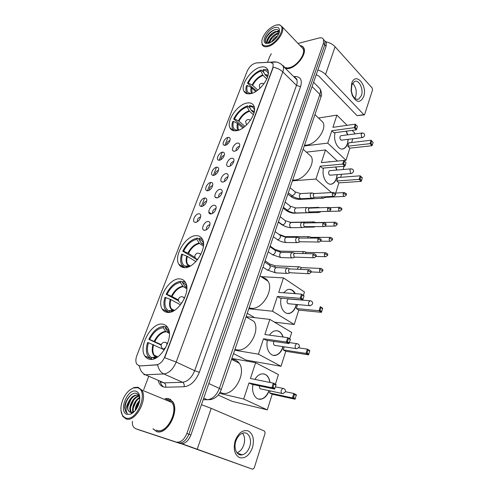 <?xml version="1.0" encoding="UTF-8"?>
<svg xmlns="http://www.w3.org/2000/svg" width="494" height="494" viewBox="0 0 494 494"><rect width="100%" height="100%" fill="white"/><g stroke="black" fill="none" stroke-linecap="round" stroke-linejoin="round"><path stroke-width="0.74" d="M250.557 93.681C259.714 92.298 271.243 76.342 267.81 69.802C266.593 67.24 264.216 66.35 260.678 67.128C251.378 68.969 240.405 84.542 243.838 91.02C244.987 93.403 247.222 94.286 250.557 93.681M167.213 312.362C177.618 314.53 191.579 291.522 185.46 282.438C184.2 280.277 182.366 279.098 179.958 278.912C169.38 277.486 156.079 299.957 162.23 309.04C163.384 310.961 165.052 312.066 167.213 312.362M184.262 267.625C194.395 268.909 207.826 247.71 202.361 239.152C201.077 236.842 199.107 235.675 196.451 235.65C186.145 235.033 173.357 255.744 178.847 264.284C180.032 266.352 181.841 267.464 184.262 267.625M236.447 130.712C245.802 129.805 257.707 112.935 253.904 105.982C252.662 103.431 250.359 102.456 246.988 103.042C237.484 104.438 226.153 120.913 229.957 127.81C231.13 130.163 233.292 131.126 236.447 130.712M149.361 359.2C160.05 362.392 174.598 337.248 167.738 327.639C166.515 325.657 164.842 324.502 162.711 324.175C151.843 321.804 137.968 346.362 144.872 356.001C145.977 357.73 147.471 358.792 149.361 359.2M208.011 221.454C209.302 221.491 209.981 222.288 210.043 223.831C209.456 227.444 207.653 229.617 204.646 230.352L203.794 230.179C200.688 229.043 204.436 221.312 208.011 221.454M209.944 224.789L209.579 224.745C207.258 225.573 206.251 227.147 206.548 229.475L206.659 229.648M214.137 205.245C215.446 205.251 216.131 206.023 216.187 207.56C215.594 211.074 213.809 213.217 210.833 213.988L209.901 213.809C206.906 212.667 210.611 205.195 214.137 205.245M216.069 208.579L215.674 208.536C213.389 209.376 212.383 210.926 212.661 213.186L212.741 213.322M220.157 189.307C221.485 189.282 222.177 190.036 222.226 191.555C221.633 194.976 219.861 197.094 216.909 197.903L215.903 197.724C213.013 196.575 216.681 189.344 220.157 189.307M222.084 192.641L221.676 192.611C219.416 193.457 218.41 194.982 218.663 197.174L218.719 197.267M226.079 173.635C227.425 173.585 228.123 174.314 228.166 175.821C227.567 179.155 225.807 181.242 222.887 182.088L221.812 181.903C219.021 180.755 222.646 173.752 226.079 173.635M227.993 176.969L227.567 176.945C225.338 177.809 224.344 179.303 224.572 181.434L224.597 181.483M231.902 158.228C233.267 158.142 233.965 158.852 234.002 160.352C233.403 163.594 231.655 165.657 228.759 166.54L227.617 166.355C224.931 165.206 228.512 158.426 231.902 158.228M233.804 161.557L233.366 161.538C231.167 162.415 230.173 163.885 230.383 165.959L230.383 165.959M237.626 143.075C239.003 142.957 239.714 143.643 239.744 145.131C239.145 148.293 237.41 150.337 234.539 151.25L233.335 151.065C230.735 149.923 234.28 143.34 237.626 143.075M239.516 146.397L239.071 146.385C236.935 147.243 235.934 148.675 236.076 150.689M198.829 213.754C200.051 213.772 200.694 214.501 200.768 215.952C200.2 219.484 198.446 221.633 195.501 222.405L194.667 222.251C191.715 221.158 195.402 213.655 198.829 213.754M200.65 217.002L200.379 216.983C198.131 217.817 197.143 219.361 197.421 221.615L197.47 221.689M204.893 197.971C206.134 197.964 206.782 198.674 206.844 200.119C206.282 203.553 204.541 205.677 201.62 206.486L200.718 206.319C197.859 205.226 201.509 197.964 204.893 197.971M206.708 201.225L206.418 201.206C204.195 202.052 203.213 203.571 203.472 205.757L203.491 205.8M210.858 182.453C212.111 182.416 212.772 183.107 212.828 184.54C212.259 187.887 210.53 189.98 207.641 190.826L206.665 190.653C203.911 189.56 207.511 182.527 210.858 182.453M212.667 185.707L212.358 185.695C210.166 186.553 209.184 188.041 209.419 190.165M216.724 167.188C217.996 167.12 218.657 167.799 218.712 169.22C218.138 172.48 216.421 174.549 213.556 175.426L212.519 175.253C209.857 174.154 213.42 167.336 216.724 167.188M218.521 170.442L218.2 170.436C216.069 171.276 215.088 172.727 215.254 174.796M222.491 152.177C223.782 152.078 224.449 152.732 224.492 154.14C223.924 157.32 222.214 159.364 219.379 160.272L218.274 160.105C215.705 159.006 219.231 152.393 222.491 152.177M224.282 155.419L223.943 155.425C221.874 156.246 220.892 157.66 220.991 159.667M228.166 137.4C229.475 137.276 230.148 137.912 230.185 139.308C229.611 142.408 227.919 144.427 225.103 145.372L223.943 145.199C221.46 144.112 224.943 137.69 228.166 137.4M229.938 140.642L229.599 140.654C227.592 141.457 226.604 142.834 226.641 144.785M139.963 365.764L138.938 365.684L136.77 364.127C135.541 361.954 135.566 359.101 136.85 355.569L247.247 71.013C249.476 66.394 252.533 63.701 256.398 62.929L270.416 62.244L273.145 63.769L272.892 67.709L164.805 356.705C162.736 361.546 159.957 364.245 156.468 364.807L140.333 365.931L138.419 365.529M152.93 428.817L156.512 431.509C166.83 435.838 180.131 410.761 172.567 401.486L168.534 398.553L165.119 398.491M285.723 68.685L288.885 68.536C297.048 67.061 306.86 53.827 303.946 48.221C303.236 46.634 301.933 45.751 300.031 45.578M139.259 365.826L139.246 365.826C140.117 370.241 142.167 373.223 145.403 374.785L143.884 374.65M139.407 430.052L180.211 443.532C184.62 444.254 188.183 441.414 190.9 435.01L326.089 46.325L324.743 44.855L324.916 41.039L323.638 39.637L324.916 41.039L324.743 44.855L188.893 434.245L324.743 44.855L323.397 43.373L323.57 39.557C322.835 37.982 321.322 37.464 319.019 38.007L298.018 43.46M180.211 443.532L178.18 442.797C182.595 443.519 186.164 440.667 188.893 434.245C186.164 440.667 182.595 443.519 178.18 442.797L137.61 429.403L176.142 442.056C180.557 442.772 184.132 439.913 186.868 433.479L323.397 43.373M281.049 64.09L283.13 66.11C283.747 67.635 283.636 69.561 282.803 71.896C280.265 69.518 277.091 67.962 273.281 67.233L164.681 357.699L176.185 362.046C173.159 369.216 169.041 373.186 163.841 373.958C160.618 372.371 158.555 369.327 157.654 364.838L140.333 365.931M271.329 53.741L269.563 56.903L267.526 62.293M148.601 376.694L143.711 389.624M132.386 421.234C132.182 423.766 132.608 425.766 133.664 427.242L135.603 428.681L176.142 442.056M170.337 399.331L169.782 399.22M326.089 46.325L326.25 42.515L324.978 41.107M252.49 447.589C249.439 455.388 245.148 458.753 239.615 457.679C234.576 454.813 233.1 449.17 235.181 440.747C238.423 432.843 242.77 429.564 248.216 430.904C253.064 433.874 254.49 439.432 252.49 447.589M235.866 441.117C233.273 448.478 237.027 456.283 242.35 454.807C245.672 453.844 248.13 451.102 249.711 446.588C252.236 439.259 248.501 431.484 243.091 433.034C239.868 433.998 237.46 436.69 235.866 441.117M242.535 433.195C244.74 436.183 245.16 440.055 243.808 444.81C242.35 448.984 240.078 451.646 236.984 452.794M182.033 443.76L252.65 469.257L254.231 467.972L265.111 433.201L264.599 431.157L211.204 408.365L197.254 449.095M201.447 404.679L211.204 408.365M252.65 469.257L181.323 443.754M137.258 387.747L133.473 387.944C127.366 390.612 123.284 396.305 121.234 405.031C120.227 411.916 121.728 416.226 125.723 417.961C137.252 422.395 149.423 389.865 137.258 387.747M120.987 410.699L122.778 416.393L125.995 418.875C135.418 422.827 148.416 398.701 141.679 389.994L138.048 387.277L134.09 387.481L129.687 390.05M156.456 430.12L156.956 430.305C166.534 434.294 178.853 411.039 171.832 402.437L168.108 399.726L165.052 399.64M166.793 399.523L165.607 399.868M153.214 428.922L156.579 431.342C166.787 435.615 179.946 410.798 172.462 401.622L168.473 398.72L165.397 398.602M139.839 398.269C139.444 395.694 138.357 394.076 136.585 393.428C131.577 391.446 124.222 401.103 124.723 408.285L125.914 412.045L127.403 413.435C125.396 410.965 125.748 407.186 128.459 402.085C130.996 397.015 134.065 394.7 137.672 395.132L139.215 395.997M132.429 413.175L131.966 413.003M128.459 402.085C127.156 405.765 127.168 408.729 128.502 410.983L130.342 412.391L128.675 411.051C125.297 406.296 132.67 393.36 138.332 395.404L139.067 395.694M135.202 410.607C135.319 406.778 136.813 403.37 139.697 400.387M135.899 409.717C136.245 406.716 137.449 403.981 139.512 401.517M133.219 412.583C130.935 408.766 134.701 399.473 139.722 397.571M133.621 412.243C131.978 408.334 135.331 400.27 139.814 398.102M131.33 412.583L130.688 411.811C127.643 407.494 133.491 395.7 139.24 396.052M132.448 413.157L132.083 412.91M131.731 412.57L131.361 412.07C128.452 407.933 133.683 396.688 139.364 396.349M127.082 414.404L130.496 414.194C134.893 412.113 137.888 407.927 139.481 401.653C140.401 395.935 139.215 392.458 135.93 391.217C127.298 388.29 118.072 412.101 127.082 414.404M130.342 412.391L132.793 412.336L134.473 411.422M170.807 399.646L170.43 399.535M127.403 413.435L126.044 412.095C123.074 407.859 127.026 396.843 132.83 393.774M127.995 406.241L131.034 399.115M130.694 407.075L133.553 400.331M133.374 407.902L136.048 401.56M136.041 408.699L138.524 402.789M167.015 427.322L165.916 427.545M138.271 398.38L139.654 397.275M169.17 331.832C168.324 329.887 167.052 328.615 165.336 328.022L167.824 331.659L169.207 332.536M161.168 345.09L148.805 339.31C152.837 331.27 157.808 326.948 163.718 326.33L165.614 327.294M220.077 392.273L222.269 393.138C233.631 396.738 246.969 372.945 239.17 363.207C237.762 361.2 235.928 359.984 233.674 359.558L231.735 359.428M167.713 327.596L165.854 326.645L165.336 328.022M163.718 326.33L163.199 327.701C157.852 328.3 153.35 332.215 149.682 339.458L148.805 339.31M153.943 358.082L156.302 357.78L153.943 358.082L153.622 358.928M149.682 339.458L161.279 344.614M169.331 333.339L165.681 331.332L163.199 327.701M151.8 359.305L148.046 356.335C146.02 352.815 145.853 348.214 147.564 342.546L148.435 342.7C146.44 350.018 147.44 354.951 151.436 357.489L151.812 357.65L151.275 359.064M164.372 349.882L148.435 342.7M151.812 357.65L155.925 357.131L156.925 357.409M254.935 379.404C256.602 376.539 258.634 374.742 261.023 374.014C265.871 373.236 268.878 376.058 270.045 382.48M285.464 391.711L293.794 393.477L296.4 394.792L295.054 399.232L272.225 394.224L267.285 409.872L232.199 401.356L218.187 395.058M231.859 358.434L255.62 362.701L278.418 374.582L275.386 384.19M269.15 390.686C267.489 395.2 264.982 397.985 261.622 399.041C255.873 400.838 251.063 392.878 253.027 384.536M272.225 394.224L269.594 392.946L270.237 390.921M255.62 362.701L250.433 378.49L273.318 383.146L276.09 384.548L275.967 385.092L274.022 384.11L273.318 383.146L271.867 387.722L272.984 387.382L274.022 384.11M248.982 382.912L251.773 384.27L274.658 389.105L271.867 387.722L248.982 382.912L243.696 399.016L267.285 409.872M243.696 399.016L219.466 393.317M295.054 399.232L292.436 397.936L269.594 392.946M295.35 398.51L293.51 397.596L292.436 397.936L293.794 393.477L294.486 394.41L293.51 397.596M296.314 395.336L294.486 394.41M272.984 387.382L274.942 388.352L275.967 385.092M274.658 389.105L274.942 388.352M259.578 385.919C259.307 387.37 259.609 388.377 260.468 388.926M263.716 373.859L265.154 374.372C267.711 375.804 269.261 378.49 269.817 382.436M268.915 390.637C267.26 395.151 264.753 397.936 261.394 398.991L258.634 399.072M186.726 286.662C185.88 284.513 184.478 283.186 182.527 282.679L184.904 286.378L186.806 287.65M178.519 300.827L166.157 294.27C170.053 286.526 174.956 282.173 180.872 281.216L182.681 282.259M247.926 317.611L247.29 317.562M235.002 349.221L236.984 349.814C247.976 352.488 260.894 330.684 253.91 321.403L246.037 316.833M185.546 282.593L183.021 281.37L182.527 282.679M180.872 281.216L180.378 282.525C175.03 283.426 170.578 287.372 167.034 294.35L166.157 294.27M171.48 311.819L171.64 311.393L172.888 311.239M167.034 294.35L172.048 296.48L178.39 299.975M186.818 288.712L183.194 286.644L180.378 282.525M180.532 304.847L170.868 299.574L164.965 297.363C163.465 302.34 163.576 306.404 165.299 309.547L168.732 312.399M165.842 297.45C164.07 303.89 164.934 308.299 168.429 310.683L169.498 311.134L169.028 312.375M169.498 311.134L173.622 310.868M269.514 335.16C270.922 332.981 272.577 331.579 274.491 330.949C278.511 330.048 281.389 332.073 283.136 337.031M283.118 346.652L282.939 347.257C281.5 351.487 279.233 354.13 276.146 355.198C270.409 357.224 265.334 348.832 267.39 340.44M298.833 347.869L307.324 349.135L309.824 350.598L308.528 354.853L285.767 351.29L281.037 366.289L245.981 360.046L233.514 353.587M246.315 316.679L269.841 319.396L291.707 332.45L289.7 338.822M285.767 351.29L283.247 349.876L284.211 346.819M269.841 319.396L264.877 334.518L287.718 337.661L290.373 339.217L290.274 339.674L287.718 337.661L286.335 342.039L287.422 341.712L288.41 338.588M263.487 338.754L266.161 340.261L289.002 343.577L286.335 342.039L263.487 338.754L258.424 354.173L281.037 366.289M258.424 354.173L234.662 350.215M308.528 354.853L306.021 353.408L283.247 349.876M308.83 354.105L307.077 353.087L306.021 353.408L307.324 349.135L308.003 350.036L307.077 353.087M309.757 351.061L308.003 350.036M287.422 341.712L289.293 342.793L290.274 339.674M289.002 343.577L289.293 342.793M274.034 341.403C273.25 343.108 273.398 344.435 274.485 345.392M276.899 330.696L278.974 331.443C280.783 332.548 282.099 334.401 282.908 337.001M282.889 346.615C281.506 351.16 279.178 354.013 275.911 355.161L273.435 355.353M203.46 243.369C202.626 241.072 201.126 239.732 198.952 239.343L201.225 243.091L203.491 244.728M197.353 259.918L182.743 251.193C186.516 243.727 191.357 239.355 197.273 238.083L199.008 239.207M249.112 307.811L251.1 308.268C261.746 310.127 274.263 290.015 268.007 281.203C266.637 279.017 264.704 277.752 262.197 277.412M202.534 239.504L199.428 238.089L198.952 239.343M197.273 238.083L196.797 239.331C191.45 240.516 187.059 244.481 183.626 251.218L182.743 251.193M183.626 251.218L188.492 253.403L195.136 257.522M203.411 246.031L199.496 243.517L196.797 239.331M195.883 261.604L187.362 256.361L181.607 254.157C180.285 258.541 180.353 262.135 181.817 264.945L184.781 267.631M182.484 254.175C180.909 259.856 181.65 263.808 184.707 266.019L186.399 266.686L186.084 267.52M186.399 266.686L188.974 266.661M283.531 292.763L287.471 289.62C290.713 288.712 293.337 290.058 295.332 293.664M296.449 304.465L296.048 305.971C294.764 309.763 292.751 312.171 290.003 313.196C284.322 315.413 279.024 306.589 281.16 298.191M321.446 312.332L319.038 310.745L320.285 306.657L322.681 308.25L321.446 312.332L298.759 310.096L294.22 324.49L274.454 322.15M260.98 276.621L283.476 277.887L304.465 292.01L303.396 295.406M298.759 310.096L296.338 308.552L297.598 304.582M283.476 277.887L278.715 292.392L301.501 294.14L304.038 295.832L303.964 296.215L301.501 294.14L300.173 298.327L301.235 298.024L302.18 295.029M277.381 296.449L279.944 298.086L302.723 300.012L300.173 298.327L277.381 296.449L272.527 311.226L294.22 324.49M247.235 313.313L254.608 317.636M272.527 311.226L248.785 308.762M321.755 311.56L320.063 310.448L319.038 310.745L296.338 308.552M322.638 308.639L320.958 307.521L320.063 310.448M320.285 306.657L320.958 307.521M301.235 298.024L303.026 299.203L303.964 296.215M302.723 300.012L303.026 299.203M310.874 300.883L309.905 300.766C311.918 300.951 312.826 302.032 312.609 304.001L310.417 305.737L309.435 305.613C308.577 304.878 308.33 303.767 308.688 302.272L309.905 300.766L288.397 298.944C286.755 300.321 286.6 301.896 287.922 303.649L288.916 303.779M289.595 289.311L292.232 290.268L295.103 293.646M296.221 304.446C295.091 309.028 292.942 311.936 289.774 313.171L287.582 313.437M254.503 110.008C253.749 107.569 252.02 106.401 249.309 106.506L251.285 110.378L253.996 112.941M243.919 127.217L233.65 119.023C237.052 112.366 241.683 107.97 247.556 105.827L250.125 108.1M251.724 110.378L252.292 110.878M292.664 180.007L294.652 180.057C304.347 179.865 315.654 163.829 311.257 156.505L307.768 153.387M254.237 106.92L249.723 105.42L249.309 106.506M247.556 105.827L247.148 106.914C241.838 108.878 237.639 112.86 234.539 118.869L233.65 119.023M234.539 118.869L238.954 121.203L244.999 126.359M253.422 114.719L249.489 111.255L247.148 106.914M242.894 127.946L237.46 123.432L233.551 121.444L232.662 121.592C231.785 124.519 231.772 126.946 232.631 128.86L234.205 130.774M233.551 121.444C232.476 125.254 232.921 127.983 234.872 129.644L237.231 130.558M327.837 162.001L330.714 161.723M335.914 166.966L336.865 170.053M337.198 174.623L336.507 178.519C335.617 181.212 334.24 182.984 332.376 183.824C327.059 186.522 321.224 176.272 323.57 168.065M338.89 182.879L336.766 180.983L337.865 177.507L360.212 175.821L362.306 177.784L361.546 180.514L361.225 181.347L338.89 182.879L335.673 193.068M343.139 166.317L343.892 167.021L343.102 169.522M341.601 174.271L340.65 177.297M337.47 161.069L325.49 149.966L321.328 162.625L343.824 160.457L346.028 162.699L343.824 160.457L342.669 164.094L343.651 163.841L344.472 161.242M320.168 166.169L322.409 168.17L344.892 166.163L342.669 164.094L320.168 166.169L315.938 179.056L331.536 192.567M306.354 152.121L325.49 149.966M315.938 179.056L292.38 180.841M361.225 181.347L359.119 179.39L336.766 180.983M361.546 180.514L360.07 179.137L359.119 179.39L360.212 175.821L360.848 176.586L360.07 179.137M362.318 177.964L360.848 176.586M343.651 163.841L345.207 165.292L346.028 162.699M344.892 166.163L345.207 165.292M351.382 168.837L350.746 168.874C352.759 168.862 353.679 169.843 353.513 171.813L351.666 173.474L350.573 173.227L349.919 169.973L350.746 168.874L329.541 170.677C328.319 171.844 328.257 173.258 329.362 174.919L330.467 175.154M335.685 166.984L336.636 170.072M336.976 174.641C336.581 179.347 334.969 182.41 332.147 183.842L330.807 184.176M329.146 161.631L330.492 161.742M268.279 73.742C267.538 71.34 265.766 70.265 262.944 70.531L264.846 74.421L267.513 77.126M256.577 90.982L247.451 83.19C250.754 76.749 255.33 72.352 261.184 69.994L264 72.692M304.539 145.156L306.527 145.113C315.987 144.458 326.972 129.286 322.996 122.364L320.032 119.492M268.149 70.883C267.019 69.703 265.414 69.24 263.345 69.487L262.944 70.531M261.184 69.994L260.789 71.037C255.497 73.192 251.347 77.175 248.34 82.992L247.451 83.19M248.34 82.992L252.638 85.357L257.794 90.118M266.785 78.972L263.036 75.409L260.789 71.037M255.731 91.526L251.199 87.481L247.389 85.462L246.5 85.66C245.722 88.272 245.697 90.439 246.432 92.156L247.698 93.823M247.389 85.462C246.432 88.871 246.809 91.328 248.525 92.841L250.464 93.699M346.393 131.157L347.745 134.825M348.233 139.333L347.541 143.76C346.732 146.212 345.497 147.83 343.824 148.626C338.649 151.417 332.715 140.747 335.117 132.658M349.838 148.175L347.788 146.193L348.85 142.846L371.074 140.222L373.118 142.408L372.05 145.705L349.838 148.175L346.004 160.315L343.892 160.519M352.154 130.391L354.655 132.898L354.309 133.985M352.802 138.771L351.617 142.525M347.103 125.328L336.927 115.139L332.925 127.322L355.31 124.173L357.446 126.452L355.31 124.173L354.198 127.674L355.161 127.433L355.952 124.933M331.807 130.725L333.969 132.812L356.341 129.836L354.198 127.674L331.807 130.725L327.738 143.118L346.004 160.315M318.488 118.004L336.927 115.139M327.738 143.118L304.267 145.958M372.05 145.705L370.025 143.661L347.788 146.193M372.371 144.853L370.957 143.421L370.025 143.661L371.074 140.222L371.704 140.963L370.957 143.421M373.118 142.408L371.704 140.963M355.161 127.433L356.656 128.946L357.446 126.452M356.341 129.836L356.656 128.946M341.28 135.659L340.774 135.72C339.644 136.838 339.6 138.209 340.656 139.851L341.768 140.123M346.164 131.188L347.517 134.856M348.004 139.357C347.788 144.087 346.319 147.187 343.602 148.651L342.466 148.978M300.154 267.1L298.821 266.797L297.567 268.322L297.388 269.242M299.129 266.723L301.445 267.581L300.191 269.36M304.977 251.866L303.687 251.594L302.371 253.521M306.737 252.391L306.095 252.378L305.187 253.589M309.726 236.867L308.484 236.632L307.336 238.059M311.51 237.361L310.201 238.065M314.406 222.096L313.208 221.892L312.282 222.843M316.203 222.559L315.296 222.788M312.708 226.703L314.091 227.079M319.013 207.554L318.13 207.313L317.253 207.857M317.092 211.71L317.58 212.303L318.797 212.525M320.124 211.611L339.532 211.129M321.526 196.964L322.199 197.952L323.422 198.193M324.373 196.816L325.571 197.365L344.145 196.421M288.41 268.372L286.989 268.038L285.699 269.588C285.291 271.206 285.575 272.441 286.545 273.293L287.755 273.46M287.317 267.964L289.638 268.835L288.471 270.014L289.083 272.694L308.546 273.725M293.411 252.842L292.04 252.551L290.805 254.046C290.41 255.639 290.688 256.868 291.639 257.738L292.868 257.917M292.362 252.471L294.69 253.292L293.572 254.429L294.171 257.102L313.659 257.751M298.339 237.558L297.011 237.305L295.838 238.744C295.443 240.319 295.715 241.541 296.659 242.424L297.901 242.622M297.32 237.225L299.66 237.991L298.586 239.09L299.179 241.757L318.686 242.029M303.186 222.516L301.914 222.3L300.784 223.689C300.401 225.239 300.667 226.462 301.593 227.357L302.853 227.567M304.959 222.973L304.341 222.985L303.526 223.998L304.113 226.653L323.632 226.561M307.96 207.708L306.737 207.523L305.656 208.863C305.28 210.388 305.545 211.611 306.453 212.525L307.725 212.747M309.757 208.141L309.17 208.159L308.392 209.135L308.966 211.784L309.886 211.945L328.498 211.339M312.659 193.129L311.486 192.975L310.454 194.272C310.078 195.778 310.343 196.995 311.239 197.915L312.517 198.156M314.48 193.531L313.177 194.5L313.746 197.143L314.672 197.322L333.283 196.353M363.701 96.546C360.293 103.314 356.47 102.9 352.222 95.317L351.08 90.834L351.635 83.505C355.334 71.278 367.771 85.153 363.701 96.546M351.808 85.036L351.364 90.877L352.271 94.453C354.056 98.417 356.236 99.942 358.805 99.028L361.466 95.447C363.794 89.019 358.78 78.984 354.408 81.541L351.808 85.036M352.593 83.301C355.884 86.709 356.934 91.094 355.736 96.454L354.877 98.312M317.858 69.987C321.057 71.013 323.626 72.513 325.565 74.489L363.831 114.657L364.504 114.843L372.544 89.939L372.186 88.012L335.068 46.745L325.565 74.489M325.515 41.7C329.492 42.533 332.678 44.219 335.068 46.745M364.232 114.886L357.057 115.676L318.686 75.94L316.222 74.693M275.658 25.169C269.125 27.825 264.617 32.567 262.129 39.384C261.128 44.448 263.03 46.541 267.834 45.658C277.523 43.558 286.977 25.676 278.894 24.891L275.658 25.169M261.845 40.897L262.086 44.54C263.03 46.584 265.012 47.239 268.02 46.51C275.609 44.855 284.995 32.166 282.42 27.034L279.585 24.786L276.98 24.879M283.173 65.535C284.18 67.598 286.18 68.32 289.188 67.703C296.764 66.326 305.854 54.056 303.149 48.857L301.241 46.85M285.557 68.518L288.928 68.413C297.005 66.956 306.718 53.858 303.829 48.313C303.162 46.8 301.939 45.936 300.167 45.72M269.156 42.947C268.501 40.088 273.553 34.03 277.752 33.265L279.036 33.147M269.576 42.984L271.206 38.853L276.449 34.345L278.851 33.629M268.631 43.281L267.668 43.225C266.204 42.62 266.278 40.996 267.884 38.347C269.718 34.839 272.41 32.524 275.948 31.4L279.221 32.122M268.18 42.484L267.896 41.996C267.489 40.792 267.97 39.156 269.329 37.099L274.738 32.443L276.399 31.869L279.221 32.203M271.509 42.033C272.793 39.366 274.88 37.266 277.77 35.747M272.583 41.329L277.035 36.859M267.884 38.347L267.637 41.731L269.545 42.997M269.353 43.064L268.995 42.997M268.755 43.25C273.732 41.335 277.233 37.729 279.264 32.431C280.079 28.356 278.579 26.725 274.757 27.528C267.328 29.337 260.282 42.768 266.464 43.423L268.755 43.25M279.233 32.542C279.116 30.128 277.776 29.14 275.207 29.591L273.546 30.146C271.064 31.326 268.958 33.147 267.217 35.624C265.562 38.112 264.969 40.175 265.439 41.805L267.365 43.274L268.353 43.311M268.563 43.299L267.186 43.305M266.044 42.657L265.661 42.015C264.049 38.754 270.848 30.183 276.239 29.461M267.847 40.273C269.458 36.649 272.194 33.876 276.041 31.956M269.675 42.058C271.28 38.483 273.979 35.741 277.782 33.839M273.262 40.817L276.56 37.482M267.878 34.728L269.996 32.487M270.051 36.148L271.441 34.679M277.085 31.27L278.956 31.005M156.468 364.807L156.845 364.98M160.89 382.01L164.057 382.875L182.521 382.27C187.714 381.572 191.765 377.712 194.667 370.691L296.486 85.382C297.289 83.078 297.369 81.164 296.727 79.633L294.696 77.607M293.652 76.57L295.573 76.521C300.729 76.848 302.384 80.238 300.537 86.678L199.335 372.291C195.717 381.078 190.653 385.894 184.138 386.74C184.478 384.622 183.941 383.128 182.521 382.27L163.841 373.958L145.403 374.785L164.057 382.875C165.478 383.708 166.009 385.159 165.657 387.234C161.933 387.173 159.482 385.061 158.302 380.893M295.054 77.966L295.597 77.953M163.736 387.03C162.038 385.919 160.871 384.153 160.223 381.726M300.537 86.678L296.486 85.382L282.803 71.896L176.185 362.046L194.667 370.691L199.335 372.291M271.595 62.374L276.195 62.016M256.429 62.929L260.11 62.658M201.385 206.486L204.652 197.995M207.406 190.832L210.611 182.484M213.322 175.432L216.477 167.225M219.145 160.291L222.251 152.214M224.869 145.39L227.925 137.449M231.038 129.348L231.223 128.866M245.117 92.73L245.277 92.316M184.138 386.74L165.657 387.234M135.603 428.681L139.604 430.126M186.868 433.479L190.9 435.01M294.652 77.564L295.573 76.521M296.178 79.083L296.53 78.657M203.164 399.751L207.295 399.714L203.719 398.152M221.238 389.612L221.256 389.556C219.089 395.342 215.409 398.707 210.203 399.652L207.295 399.714C212.568 399.133 216.6 395.361 219.385 388.395L208.801 383.535M320.865 97.25L221.256 389.556L219.385 388.395L319.896 94.41L312.097 86.555M313.591 82.257L320.032 88.809C321.705 92.273 322.014 95.009 320.952 97.009L319.896 94.41C320.631 92.193 320.68 90.322 320.032 88.809L317.994 86.734M169.269 332.579L168.287 332.073M165.681 331.332C161.168 331.888 157.345 335.198 154.233 341.255M169.257 332.493L167.824 331.659M166.145 331.746C161.692 332.301 157.926 335.556 154.85 341.521M152.992 344.491C151.386 350.721 152.294 354.908 155.733 357.045L155.925 357.131M153.615 344.756C152.424 349.036 152.603 352.494 154.147 355.143L156.518 357.224M275.417 386.827L282.821 388.37C284.816 388.698 285.686 389.859 285.427 391.841L282.951 393.656L282.093 393.588C281.16 392.946 280.895 391.816 281.277 390.204L282.821 388.37L283.982 388.648M165.422 342.354L166.737 343.003L167.009 345.003M165.57 347.912L163.36 348.918M186.8 287.502L185.343 286.81M182.755 286.211C178.235 287.026 174.468 290.355 171.449 296.196M186.794 287.397L184.904 286.378M183.194 286.644C178.735 287.446 175.024 290.725 172.048 296.48M170.263 299.29C168.837 304.761 169.627 308.503 172.634 310.516L173.431 310.862M170.868 299.574C169.825 303.316 169.955 306.366 171.27 308.731L173.647 310.85M289.361 342.577L296.647 343.62C298.66 343.88 299.549 344.997 299.315 346.967L296.987 348.745L296.06 348.647C295.171 347.955 294.912 346.837 295.282 345.287L296.647 343.62L297.721 343.812M182.761 296.857L183.947 297.518L184.206 298.944M182.156 302.6L180.588 303.125M203.497 244.332L201.651 243.542M199.07 243.073C194.556 244.116 190.838 247.463 187.911 253.101M203.491 244.215L201.225 243.091M199.496 243.517C195.044 244.549 191.376 247.846 188.492 253.403M186.781 256.065C185.516 260.888 186.195 264.228 188.819 266.099L189.48 266.427M187.362 256.361C186.448 259.646 186.547 262.339 187.658 264.444L189.591 266.377M199.335 253.366L200.385 254.021L200.613 254.923M197.94 259.159L197.05 259.35L195.982 258.702C194.976 257.707 194.667 256.553 195.056 255.231M254.311 111.539L251.65 110.86M249.118 110.767C244.641 112.459 241.084 115.824 238.441 120.863M254.348 111.323L251.285 110.378M249.489 111.255C245.073 112.916 241.566 116.238 238.954 121.203M237.46 123.432C236.638 126.501 236.984 128.755 238.485 130.2M237.978 123.772L238.052 129.162L238.688 130.126M250.106 120.011L250.52 120.24M246.531 124.976L245.598 121.518M267.989 75.465L265.198 74.915M262.685 74.915C258.226 76.761 254.713 80.127 252.138 85.011M268.044 75.218L264.846 74.421M263.036 75.409C258.64 77.231 255.176 80.547 252.638 85.357M251.199 87.481C250.507 90.05 250.73 92.008 251.866 93.335M251.699 87.827L252.094 93.261M340.774 135.72L361.867 133.016C363.874 132.954 364.794 133.911 364.628 135.881L362.862 137.536L361.756 137.252L361.126 134.016L362.411 132.96M259.893 88.358L259.288 85.301M321.205 268.477L320.483 268.427C322.619 269.045 323.36 269.897 322.699 270.99L322.323 270.471L319.581 269.563C319.303 271.453 319.772 272.392 321.001 272.385L322.687 271.033M276.356 265.889L275.417 265.852L274.207 267.186M268.878 263.407L269.73 263.987L269.922 265.389M301.223 267.631L320.483 268.427L319.581 269.563M326.015 252.811L325.324 252.774C327.553 253.546 328.3 254.391 327.553 255.312L327.189 254.774L324.465 253.867C324.194 255.762 324.669 256.701 325.886 256.695L327.541 255.355M281.203 251.15L280.308 251.131L279.363 251.983M273.917 248.735L274.936 250.044M306.095 252.378L325.324 252.774L324.465 253.867M330.752 237.398L330.097 237.373C332.24 237.929 332.981 238.763 332.326 239.88L331.974 239.318L329.27 238.429C329.004 240.319 329.479 241.263 330.696 241.257L332.314 239.93M285.983 236.632L284.544 237.034M278.875 234.286L285.131 236.632L308.484 236.632M310.899 237.361L330.097 237.373L329.27 238.429M335.414 222.226L334.79 222.214C336.933 222.738 337.68 223.566 337.025 224.696L336.686 224.115L334.006 223.232C333.746 225.128 334.222 226.073 335.426 226.067L337.013 224.745M281.821 224.616L278.289 222.189M290.694 222.337L289.848 222.349M315.623 222.572L334.79 222.214L334.006 223.232M340.008 207.289L339.415 207.295C341.552 207.789 342.299 208.61 341.657 209.746L341.323 209.147L338.662 208.277C338.409 210.166 338.884 211.111 340.082 211.111L341.638 209.802M287.304 210.345L286.594 210.512L285.495 209.938L283.099 208.073M329.683 207.659L339.415 207.295L338.662 208.277M294.202 212.982L318.025 212.55M344.528 192.592L343.966 192.604C346.195 193.247 346.942 194.056 346.208 195.031L345.886 194.414L343.244 193.549C342.997 195.445 343.472 196.39 344.664 196.396L346.195 195.087M292.448 196.211L291.293 196.618L287.841 194.167M334.951 193.111L343.966 192.604L343.244 193.549M298.444 198.539L300.167 199.36L322.693 198.23M309.497 269.798L308.719 269.736C310.905 270.354 311.658 271.231 310.985 272.355L310.584 271.824L307.793 270.891C307.503 272.824 307.99 273.781 309.269 273.762L310.973 272.398M269.205 265.025L270.113 265.642L270.125 267.748C269.465 269.174 268.538 269.928 267.347 270.002L262.962 267.161M276.986 267.612L275.985 267.569L274.645 269.255C274.337 271.743 275.041 272.96 276.751 272.904L286.748 273.404M289.404 268.89L308.719 269.736L307.793 270.891M314.493 253.823L313.752 253.78C315.938 254.361 316.697 255.225 316.024 256.367L315.635 255.812L312.863 254.892C312.585 256.824 313.079 257.788 314.345 257.769L316.012 256.417M274.417 249.822L275.282 250.433L275.275 252.453C274.627 253.86 273.707 254.614 272.515 254.719L268.186 251.835M282 252.335L281.049 252.317L279.765 253.947C279.468 256.442 280.172 257.658 281.876 257.602L291.911 257.887M294.461 253.348L313.752 253.78L312.863 254.892M319.408 238.108L318.704 238.083C320.976 238.812 321.742 239.664 320.983 240.64L320.606 240.065L317.858 239.152C317.58 241.091 318.074 242.048 319.34 242.029L320.97 240.689M279.548 234.854L280.364 235.453L280.351 237.398C279.709 238.787 278.789 239.541 277.603 239.664L273.33 236.75M286.94 237.299L286.038 237.299L284.81 238.874C284.513 241.368 285.223 242.591 286.921 242.535L296.993 242.616M299.438 238.046L318.704 238.083L317.858 239.152M324.243 222.646L323.576 222.633C325.762 223.152 326.522 223.998 325.861 225.165L325.497 224.566L322.767 223.671C322.502 225.604 322.996 226.567 324.249 226.548L325.849 225.221M284.6 220.12L285.365 220.701L285.347 222.572C284.711 223.943 283.797 224.702 282.611 224.844L278.388 221.905M291.806 222.491L290.947 222.51L289.768 224.035C289.49 226.536 290.194 227.759 291.886 227.703L301.988 227.58M304.341 222.985L323.576 222.633L322.767 223.671M329.004 207.431L328.374 207.437C330.554 207.925 331.32 208.758 330.665 209.944L330.307 209.32L327.602 208.431C327.337 210.364 327.831 211.327 329.084 211.315L330.647 209.993M289.57 205.609L290.293 206.177L290.268 207.974L287.545 210.253L283.371 207.282M296.598 207.918L295.783 207.949L294.659 209.419C294.381 211.926 295.091 213.149 296.771 213.099L306.904 212.772M309.17 208.159L328.374 207.437L327.602 208.431M333.697 192.462L333.098 192.475C335.278 192.932 336.037 193.759 335.389 194.957L335.043 194.315L332.357 193.438C332.104 195.371 332.598 196.334 333.839 196.328L335.37 195.013M294.467 191.314L295.14 191.87L295.109 193.599L292.405 195.883L288.274 192.888M301.315 193.562L300.55 193.605L299.469 195.031C299.203 197.538 299.907 198.767 301.587 198.712L311.745 198.199M313.925 193.568L333.098 192.475L332.357 193.438M357.057 115.676L363.831 114.657M225.585 145.267L223.943 145.199M219.984 160.142L218.274 160.105M214.297 175.259L212.519 175.253M208.511 190.628L206.665 190.653M202.633 206.251L200.718 206.319M196.649 222.139L194.667 222.251M235.107 151.127L233.335 151.065M229.463 166.385L227.617 166.355M223.733 181.897L221.812 181.903M217.903 197.674L215.903 197.724M211.975 213.723L209.901 213.809M205.942 230.043L203.794 230.179M149.805 358.255L144.872 356.001M233.316 130.607L229.957 127.81M184.447 267.631L178.847 264.284M168.608 312.406L168.188 312.189M167.491 311.819L162.23 309.04M246.691 93.594L243.838 91.02M256.12 62.954L272.317 62.059C276.504 61.361 280.11 62.713 283.13 66.11L296.727 79.633C297.419 79.46 296.795 78.836 294.85 77.762M323.57 39.557L326.25 42.515M242.35 454.807L237.355 453.226M133.473 387.944L134.09 387.481M131.361 412.07L130.688 411.811M132.793 412.336L130.496 414.194M171.832 402.437L141.679 389.994M239.17 363.207L231.556 359.336M157.802 356.835L154.147 355.143L155.733 357.045L151.436 357.489M260.214 388.766L281.839 393.422M167.639 343.441L166.737 343.003C164.422 341.694 162.619 342.175 161.34 344.442M161.322 344.479C160.883 345.979 161.26 347.251 162.464 348.289M174.413 310.411L171.27 308.731L172.634 310.516L168.429 310.683M274.398 345.337L295.974 348.591M184.676 297.925L183.947 297.518C181.675 296.141 179.89 296.567 178.593 298.796M178.575 298.851C178.155 300.253 178.501 301.457 179.6 302.476M268.007 281.203L259.968 275.961M190.276 266.025L187.658 264.444L188.819 266.099L184.707 266.019M287.996 303.693L309.51 305.656M200.904 254.348L200.385 254.021C198.162 252.582 196.396 252.965 195.081 255.163M197.026 259.35L197.551 259.671M311.257 156.505L303.149 149.244M238.244 130.28L234.872 129.644M238.534 130.181L238.052 129.162L239.04 129.996M329.875 175.203L351.08 173.524M250.483 120.295C248.451 119.017 246.833 119.387 245.635 121.413M322.996 122.364L314.962 114.589M251.347 93.49L248.525 92.841M251.983 93.298L251.742 92.631L252.341 93.175M341.255 140.185L362.349 137.598M263.876 83.906C261.925 82.85 260.412 83.276 259.331 85.184M298.821 266.797L275.417 265.852L269.73 263.987L265.117 260.851M320.322 272.355L311.059 271.922M211.42 213.902L208.832 212.105M303.687 251.594L280.308 251.131L274.72 249.303L270.15 246.074M306.311 252.323L303.989 251.526M325.243 256.682L316.006 256.442M216.458 197.89L215.125 196.927M311.103 237.305L308.775 236.558M330.085 241.257L320.717 241.202M289.885 222.349L313.208 221.892M315.827 222.522L313.486 221.825M286.119 226.734L281.444 224.572M303.73 227.209L313.282 227.092M315.147 226.672L314.363 226.937M334.846 226.073L325.12 226.209M308.133 207.758L317.858 207.381M319.76 207.764L318.13 207.313M294.733 213.285C291.639 213.155 288.78 212.216 286.162 210.463M320.699 211.796L319.05 212.383M299.426 199.391C296.301 199.31 293.43 198.372 290.812 196.563M325.336 197.427L323.669 198.057M275.757 272.861L267.168 269.983M264.728 261.993L270.113 265.642L275.985 267.569L286.989 268.038M289.577 272.873L288.07 273.299M280.932 257.578L272.268 254.688M269.946 246.673L275.282 250.433L281.049 252.317L292.04 252.551M294.708 257.294L293.177 257.757M286.02 242.529C282.895 242.288 279.987 241.325 277.288 239.633M275.09 231.581L280.364 235.453L286.038 237.299L297.011 237.305M299.759 241.961L298.197 242.468M291.028 227.715C287.866 227.524 284.939 226.555 282.235 224.807M280.154 216.73L285.365 220.701L290.947 222.51L301.914 222.3M304.557 222.93L302.211 222.22M304.724 226.87L303.137 227.413M295.955 213.124C292.763 212.988 289.811 212.019 287.107 210.209M285.137 202.102L290.293 206.177L295.783 207.949L306.737 207.523M309.374 208.104L307.021 207.443M309.615 212.006L307.997 212.599M300.809 198.755C297.579 198.668 294.609 197.699 291.905 195.834M290.046 187.695L295.14 191.87L300.55 193.605L311.486 192.975M314.122 193.506L311.763 192.895M314.425 197.384L312.782 198.014M352.271 94.453L352.222 95.317M358.805 99.028L357.076 99.325M269.23 42.959L267.668 43.225M267.365 43.274L266.464 43.423M303.149 48.857L282.42 27.034M278.894 24.891L279.585 24.786"/></g></svg>
